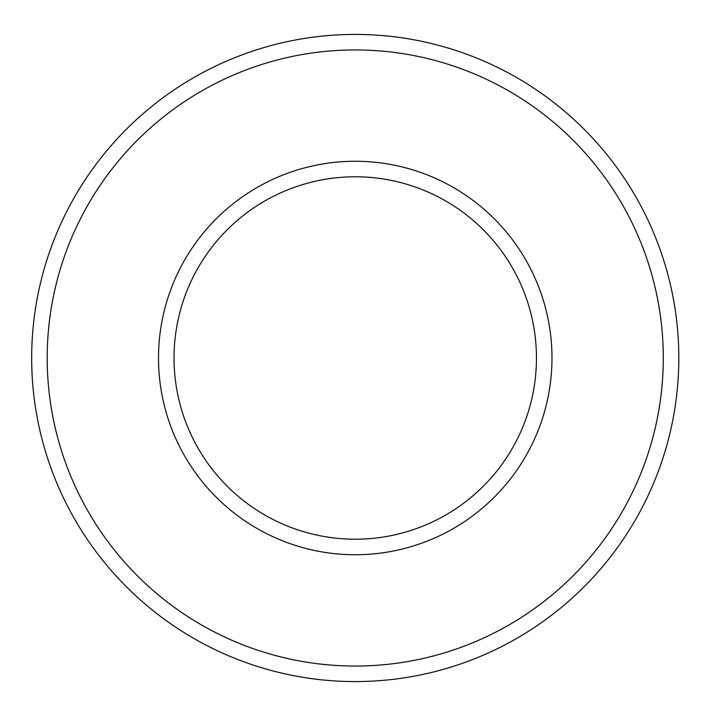 <?xml version="1.0" encoding="UTF-8"?>
<svg xmlns="http://www.w3.org/2000/svg" width="716" height="716" viewBox="0 0 716 716"><rect width="100%" height="100%" fill="white"/><g stroke="black" fill="none" stroke-linecap="round" stroke-linejoin="round"><path stroke-width="1.07" d="M678.822 358A323.578 323.578 0 0 0 193.454 77.776A323.578 323.578 0 0 0 193.454 638.225A323.578 323.578 0 0 0 678.822 358M536.454 358A181.202 181.202 0 0 0 264.643 201.071A181.202 181.202 0 0 0 264.643 514.929A181.202 181.202 0 0 0 536.454 358M663.293 358A308.05 308.05 0 0 0 201.223 91.218A308.05 308.05 0 0 0 201.223 624.782A308.05 308.05 0 0 0 663.293 358M551.982 358A196.739 196.739 0 0 0 256.874 187.619A196.739 196.739 0 0 0 256.874 528.381A196.739 196.739 0 0 0 551.982 358"/></g></svg>
